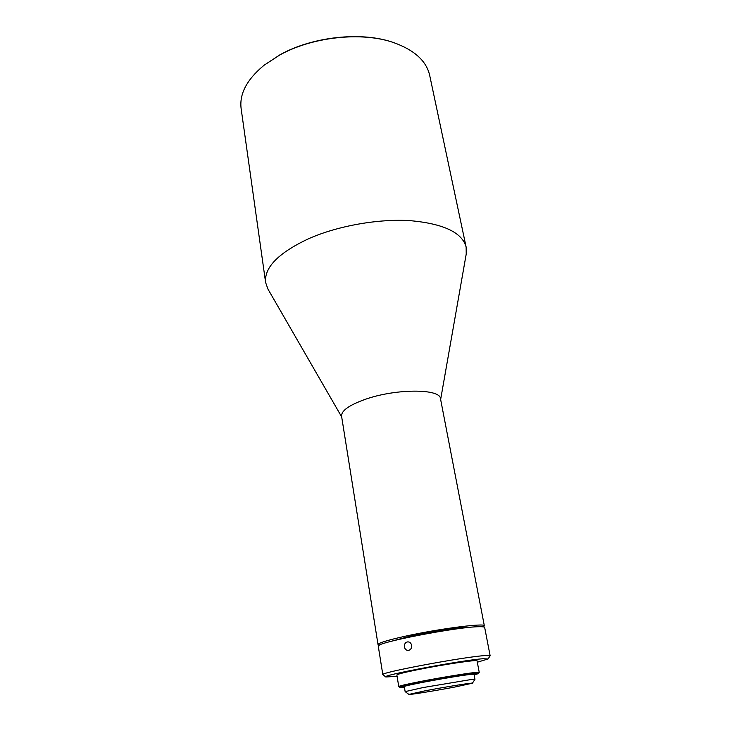<?xml version="1.0" encoding="UTF-8"?>
<svg xmlns="http://www.w3.org/2000/svg" width="731" height="731" viewBox="0 0 731 731"><rect width="100%" height="100%" fill="white"/><g stroke="black" fill="none" stroke-linecap="round" stroke-linejoin="round"><path stroke-width="1.1" d="M455.322 686.939L472.4 683.211C473.98 682.334 445.572 686.884 425.195 690.795L408.894 694.413C408.912 695.007 435.95 690.64 455.322 686.939M471.239 679.51L474.958 679.309L474.026 674.338L470.298 674.466C455.989 675.883 401.922 685.861 404.316 686.628L405.148 691.617L423.021 687.569L471.239 679.51M404.417 687.213L399.903 687.432C395.818 686.802 458.008 675.28 474.328 673.68L478.458 673.589L474.136 674.923M399.903 687.432L398.76 686.564C399.126 685.97 405.952 684.362 419.247 681.731C438.454 677.948 465.775 673.434 475.004 672.511L479.234 672.383L478.458 673.589M398.76 686.564L396.86 674.978C397.198 674.229 403.978 672.493 417.209 669.788C442.593 664.607 478.266 659.316 477.051 660.842L479.234 672.383M397.088 676.358L385.849 676.979C379.544 675.7 461.837 660.184 482.908 658.75L488.089 658.951L477.306 662.213M385.849 676.979L382.825 674.686C378.621 672.831 463.253 656.913 484.708 655.606L490.135 655.762L488.089 658.951M404.407 646.917C404.937 649.192 406.189 650.371 408.172 650.462C410.648 649.987 411.8 648.296 411.654 645.382C411.096 643.134 409.808 641.955 407.797 641.855C405.33 642.293 404.206 643.984 404.407 646.917M382.825 674.686L378.283 646.231C373.906 642.988 457.661 626.686 479.18 626.714C482.716 626.641 484.552 626.896 484.671 627.472L490.135 655.762M391.131 641.325L410.192 636.189C431.957 631.346 463.326 626.769 470.928 627.253M379.298 645.226L378.028 644.605C378.32 643.024 387.147 640.283 404.49 636.39C438.171 628.843 485.905 622.693 484.361 625.855L483.374 626.878M378.028 644.605L341.569 416.177C341.231 410.813 348.934 405.266 364.678 399.537C395.197 388.499 440.455 388.463 440.491 398.733L484.361 625.855M341.697 416.935L267.911 289.019L265.609 282.458C264.119 267.519 278.438 252.935 308.592 238.717C337.914 225.778 378.567 218.587 410.584 220.68C443.717 223.777 462.239 232.586 466.14 247.105L466.223 254.05L440.638 399.482M265.609 282.458L241.139 108.691C239.22 93.943 246.877 79.46 264.11 65.223L279.589 55.099C312.219 36.824 361.589 31.488 393.251 42.453C414.313 49.936 426.456 60.929 429.7 75.439L466.14 247.105M264.11 65.223L279.991 54.77C312.32 36.651 361.215 31.369 392.602 42.243L393.251 42.453M472.4 683.211L474.949 679.337M408.894 694.413L405.166 691.636"/></g></svg>
